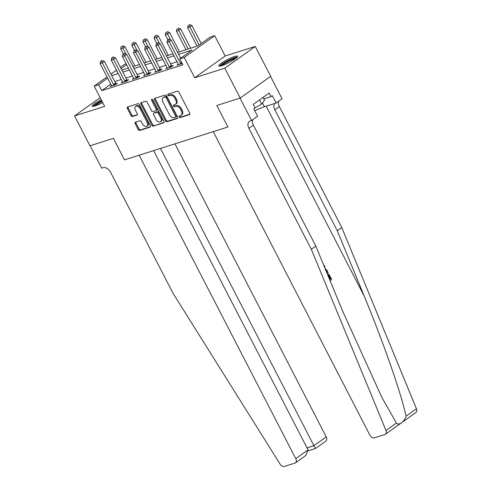<?xml version="1.0" encoding="UTF-8"?>
<svg xmlns="http://www.w3.org/2000/svg" width="491" height="491" viewBox="0 0 491 491"><rect width="100%" height="100%" fill="white"/><g stroke="black" fill="none" stroke-linecap="round" stroke-linejoin="round"><path stroke-width="0.74" d="M179.135 116.956A0.933 0.626 -125.5 0 0 180.166 117.582L189.471 114.63A1.338 0.896 -125.5 0 0 189.643 114.544A1.338 0.896 -125.5 0 0 189.741 113.176L178.847 92.069A1.338 0.896 -125.5 0 0 177.361 91.173L168.063 94.131A0.933 0.626 -125.5 0 0 167.947 94.186A0.933 0.626 -125.5 0 0 167.873 95.144A0.933 0.626 -125.5 0 0 168.91 95.77L170.113 95.389A4.278 2.86 -125.5 0 1 174.851 98.249L175.76 100.011A4.278 2.86 -125.5 0 1 175.447 104.38A4.278 2.86 -125.5 0 1 174.894 104.651L173.691 105.037A0.933 0.626 -125.5 0 0 173.575 105.092A0.933 0.626 -125.5 0 0 173.501 106.05A0.933 0.626 -125.5 0 0 174.538 106.676L175.741 106.295A4.278 2.86 -125.5 0 1 180.479 109.155L181.388 110.917A4.278 2.86 -125.5 0 1 181.075 115.287A4.278 2.86 -125.5 0 1 180.522 115.557L179.319 115.944A0.933 0.626 -125.5 0 0 179.203 115.999A0.933 0.626 -125.5 0 0 179.135 116.956M179.829 115.778A0.933 0.626 -125.5 0 0 179.958 116.367A0.933 0.626 -125.5 0 0 180.995 116.993L189.894 114.17M168.573 93.971A0.933 0.626 -125.5 0 0 168.695 94.554A0.933 0.626 -125.5 0 0 169.733 95.18L170.936 94.8L170.113 95.389M174.201 104.871A0.933 0.626 -125.5 0 0 174.33 105.461A0.933 0.626 -125.5 0 0 175.361 106.087L176.564 105.706L175.741 106.295M101.177 99.648A10.618 1.669 -27.3 0 0 92.161 106.173A10.618 1.669 -27.3 0 0 95.174 105.89A10.618 1.669 -27.3 0 0 102.705 102.607M221.803 65.659A10.618 1.669 -27.3 0 0 232.366 60.681A10.618 1.669 -27.3 0 0 237.656 56.201A10.618 1.669 -27.3 0 0 234.643 56.49A10.618 1.669 -27.3 0 0 224.08 61.467A10.618 1.669 -27.3 0 0 218.79 65.941A10.618 1.669 -27.3 0 0 221.803 65.659M135.442 122.167A1.338 0.896 -125.5 0 0 135.27 122.253A1.338 0.896 -125.5 0 0 135.172 123.622L138.229 129.544A1.338 0.896 -125.5 0 0 139.708 130.434L150.037 127.157A1.338 0.896 -125.5 0 0 150.209 127.071A1.338 0.896 -125.5 0 0 150.307 125.702L139.413 104.595A1.338 0.896 -125.5 0 0 137.934 103.705L127.605 106.983A1.338 0.896 -125.5 0 0 127.433 107.069A1.338 0.896 -125.5 0 0 127.335 108.437L131.023 115.588A1.338 0.896 -125.5 0 0 132.502 116.484L136.928 115.078A1.338 0.896 -125.5 0 0 137.099 114.992A1.338 0.896 -125.5 0 0 137.198 113.63L135.363 110.082A3.572 2.394 -125.5 0 1 135.626 106.424A3.572 2.394 -125.5 0 1 140.045 108.591L147.22 122.486A3.572 2.394 -125.5 0 1 146.956 126.144A3.572 2.394 -125.5 0 1 142.537 123.978L141.34 121.658A1.338 0.896 -125.5 0 0 139.861 120.768L135.442 122.167M110.733 84.17L101.705 90.62L98.623 84.648L94.162 86.066L106.983 76.909M153.615 150.608L308.072 449.873L305.825 455.433L295.465 462.835A4.081 2.731 -125.5 0 1 294.938 463.093L284.375 466.45A4.081 2.731 -125.5 0 1 280.097 464.148L173.016 293.237L110.585 172.28A6.806 4.554 -125.5 0 0 103.042 167.719L101.705 168.143L90.141 145.747L113.372 138.364L89.963 145.802L74.552 115.937L104.644 106.375L94.162 86.066M240.222 98.065L224.804 68.2L255.271 46.442L270.682 76.308L240.222 98.065L216.813 105.504L227.916 127.003L124.475 159.87L113.372 138.364L124.475 159.87L139.143 155.211L295.766 458.662L308.072 449.873M255.271 46.442L225.173 56.005L194.712 77.756L224.804 68.2M194.712 77.756L184.229 57.447L179.767 58.865L192.116 50.045L178.595 54.341M101.705 90.62L182.855 64.837L179.767 58.865M165.449 120.896A1.338 0.896 -125.5 0 0 166.928 121.786L177.257 118.509A1.338 0.896 -125.5 0 0 177.429 118.423A1.338 0.896 -125.5 0 0 177.527 117.054L166.633 95.948A1.338 0.896 -125.5 0 0 165.154 95.051L154.825 98.335A1.338 0.896 -125.5 0 0 154.653 98.421A1.338 0.896 -125.5 0 0 154.555 99.783L165.449 120.896L166.271 120.307A1.338 0.896 -125.5 0 0 167.75 121.203L177.681 118.049M163.65 122.83L153.321 126.113A1.338 0.896 -125.5 0 1 151.836 125.217L140.942 104.11A1.338 0.896 -125.5 0 1 141.04 102.748A1.338 0.896 -125.5 0 1 141.212 102.662L145.637 101.256A1.338 0.896 -125.5 0 1 147.116 102.153L151.535 110.708A1.338 0.896 -125.5 0 0 153.014 111.604L155.948 110.671A1.338 0.896 -125.5 0 0 156.12 110.585A1.338 0.896 -125.5 0 0 156.218 109.223L151.615 100.311A0.933 0.626 -125.5 0 1 151.682 99.354A0.933 0.626 -125.5 0 1 152.842 99.919L163.92 121.381A1.338 0.896 -125.5 0 1 163.816 122.744A1.338 0.896 -125.5 0 1 163.65 122.83L163.957 122.609M100.146 97.654L74.552 115.937M177.03 61.792L170.537 63.855M165.884 65.334L159.385 67.396M154.739 68.875L148.239 70.937M143.593 72.416L137.093 74.479M132.447 75.958L125.948 78.02M121.295 79.499L114.802 81.561M178.276 64.217L176.956 65.162L182.167 63.505M167.13 67.758L165.811 68.703L171.156 67.003L173.219 65.536L171.764 65.997M155.985 71.299L154.659 72.245L160.011 70.544L162.067 69.078L160.618 69.538M144.833 74.841L143.513 75.786L148.865 74.086L150.921 72.619L149.473 73.079M133.687 78.382L132.367 79.327L137.719 77.627L139.775 76.16L138.327 76.621M122.541 81.923L121.222 82.869L126.574 81.168L128.63 79.702L127.181 80.162M111.396 85.465L110.076 86.41L115.422 84.71L117.484 83.243L116.029 83.703M120.418 67.31L124.622 64.309L126.175 63.818M177.582 52.377L197.879 45.933L210.234 37.113L214.69 35.696L184.229 57.447M225.173 56.005L214.69 35.696M110.941 74.086L116.465 70.139M107.652 78.198L98.623 84.648M173.949 55.821L167.449 57.883M162.803 59.362L156.304 61.424M151.658 62.903L145.158 64.965M140.506 66.445L134.012 68.507M129.36 69.986L122.867 72.048M118.214 73.527L111.715 75.589M117.134 71.428L116.735 71.711L117.202 71.563M121.854 70.084L128.347 68.022M133 66.543L139.493 64.481M144.145 63.001L150.645 60.939M155.291 59.46L161.791 57.398M166.437 55.919L172.936 53.857M126.61 64.659L121.087 68.605M181.075 115.287L181.897 114.698A4.278 2.86 -125.5 0 0 182.21 110.328L181.388 110.917M176.564 105.706A4.278 2.86 -125.5 0 1 181.302 108.566L182.21 110.328M175.447 104.38L176.269 103.791A4.278 2.86 -125.5 0 0 176.582 99.421L175.76 100.011M170.936 94.8A4.278 2.86 -125.5 0 1 175.674 97.666L176.582 99.421M155.224 98.206A1.338 0.896 -125.5 0 0 155.377 99.2L166.271 120.307M175.447 117.171A0.933 0.626 -125.5 0 0 175.569 117.11A0.933 0.626 -125.5 0 0 175.637 116.158L166.075 97.629A0.933 0.626 -125.5 0 0 165.037 97.003L163.767 97.402A4.278 2.86 -125.5 0 0 163.221 97.678A4.278 2.86 -125.5 0 0 162.902 102.048L169.444 114.71A4.278 2.86 -125.5 0 0 174.176 117.576L175.447 117.171M176.269 116.582A0.933 0.626 -125.5 0 0 176.392 116.527A0.933 0.626 -125.5 0 0 176.459 115.569L175.637 116.158M163.221 97.678L164.043 97.089A4.278 2.86 -125.5 0 1 164.589 96.819L165.86 96.414A0.933 0.626 -125.5 0 1 166.897 97.04L176.459 115.569M164.068 122.369L153.321 126.113M141.617 102.533A1.338 0.896 -125.5 0 0 141.77 103.521L152.664 124.628A1.338 0.896 -125.5 0 0 154.143 125.524M156.77 110.088A1.338 0.896 -125.5 0 0 156.942 110.002A1.338 0.896 -125.5 0 0 157.04 108.634L152.437 99.722L151.615 100.311M152.32 99.372A0.933 0.626 -125.5 0 0 152.437 99.722M156.12 119.595A3.572 2.394 -125.5 0 0 160.539 121.756A3.572 2.394 -125.5 0 0 160.803 118.104L158.274 113.212A1.338 0.896 -125.5 0 0 156.795 112.316L153.861 113.249A1.338 0.896 -125.5 0 0 153.689 113.329A1.338 0.896 -125.5 0 0 153.591 114.698L156.12 119.595M160.539 121.756L161.361 121.173A3.572 2.394 -125.5 0 0 161.625 117.515L160.803 118.104M154.377 112.881A1.338 0.896 -125.5 0 1 154.512 112.746A1.338 0.896 -125.5 0 1 154.683 112.66L157.617 111.727A1.338 0.896 -125.5 0 1 159.096 112.623L161.625 117.515M146.956 126.144L147.779 125.555A3.572 2.394 -125.5 0 0 148.043 121.903L147.22 122.486M135.626 106.424L136.455 105.841A3.572 2.394 -125.5 0 1 140.874 108.002L148.043 121.903M128.004 106.854A1.338 0.896 -125.5 0 0 128.157 107.848L131.846 114.998A1.338 0.896 -125.5 0 0 133.331 115.894L137.351 114.618M135.841 122.044A1.338 0.896 -125.5 0 0 135.995 123.032L139.051 128.955A1.338 0.896 -125.5 0 0 140.53 129.851L150.461 126.696M201.2 43.558L191.852 25.452L189.796 26.919L187.568 27.625L197.137 46.166M199.143 45.031L188.943 25.139L189.765 24.55L188.943 25.139M187.568 27.625L188.053 25.422M189.765 24.55L191.852 25.452M180.62 58.257L171.273 40.145L169.211 41.618L180.436 63.364A1.363 0.908 -125.5 0 0 180.731 63.787L180.854 63.922M168.358 39.839L169.186 39.249L167.468 40.121L168.358 39.839L169.211 41.618L166.983 42.324L178.208 64.069A1.363 0.908 -125.5 0 1 178.374 64.536L178.405 64.702M171.273 40.145L169.186 39.249M167.468 40.121L166.983 42.324M329.627 279.557L330.553 278.894L328.375 274.665L328.939 274.26L328.54 274.389A17.731 2.786 -27.3 0 0 327.841 274.837L330.026 279.06A17.731 2.786 -27.3 0 0 329.553 279.373M311.325 249.299L248.894 128.335A6.806 4.554 54.5 0 1 249.397 121.381A6.806 4.554 54.5 0 1 250.269 120.946L251.607 120.522L240.044 98.12L216.813 105.504L227.916 127.003L213.247 131.668L369.87 435.118A4.081 2.731 -125.5 0 0 374.394 437.849L384.956 434.492A4.081 2.731 -125.5 0 0 385.478 434.234A4.081 2.731 -125.5 0 0 385.987 430.503L311.325 249.299L315.836 246.077L342.743 311.38L381.826 397.342L396.384 423.082C398.661 425.961 404.492 421.794 406.057 416.178C401.54 394.408 383.232 341.883 364.187 296.067L337.28 230.764L274.85 109.8A6.806 4.554 54.5 0 1 274.696 103.478M324.391 266.852L325.036 266.693L324.355 266.766M337.28 230.764L341.785 227.542L279.354 106.584A6.806 4.554 54.5 0 1 278.692 101.177M252.742 119.712A6.806 4.554 54.5 0 0 253.399 125.119L315.836 246.077M406.057 416.178L416.448 408.751L341.785 227.542M251.607 120.522L257.572 116.257L253.779 108.91L255.099 107.971L253.252 104.387L269.142 93.038L270.989 96.623L272.309 95.684L276.102 103.03L282.067 98.765L270.535 76.418M254.786 110.856A15.313 2.406 152.7 0 1 264.459 106.725L276.102 103.03M416.448 408.751A4.081 2.731 54.5 0 1 415.945 412.483L385.478 434.234M263.876 98.881L270.989 96.623M323.919 265.699L324.483 265.619L325.036 266.693M321.519 259.874L321.998 261.046M324.987 268.289L326.908 270.314L328.233 272.879L327.184 273.628M326.742 272.56L327.141 272.278L325.152 269.356M327.141 272.278L326.687 272.419M326.374 270.799L326.061 270.903M328.939 274.26L331.646 279.496L330.069 280.625M328.375 274.665L327.841 274.837M330.553 278.894L330.026 279.06M160.483 148.429L313.915 445.693L326.227 436.904A4.081 2.731 54.5 0 1 325.926 441.078L315.566 448.479L308.36 450.769M174.956 143.832L326.227 436.904M295.465 462.835A4.081 2.731 -125.5 0 0 295.766 458.662M315.56 448.363L313.915 445.693L307.047 447.878M190.637 48.235L180.706 28.994L178.65 30.46L176.422 31.166L185.991 49.708M188.219 49.002L177.797 28.681L178.62 28.091L177.797 28.681M176.422 31.166L176.901 28.963M178.62 28.091L180.706 28.994M179.491 51.776L169.561 32.535L167.505 34.002L165.271 34.708L167.904 39.808M170.506 39.814L166.652 32.222L167.474 31.633L166.652 32.222M165.271 34.708L165.755 32.504M167.474 31.633L169.561 32.535M168.345 55.317L158.415 36.076L156.353 37.543L154.125 38.249L156.758 43.349M159.354 43.355L155.5 35.763L156.328 35.174L155.5 35.763M154.125 38.249L154.61 36.046M156.328 35.174L158.415 36.076M169.291 66.905L171.347 65.432L160.127 43.687L158.065 45.16L169.291 66.905A1.363 0.908 -125.5 0 0 169.585 67.328L169.708 67.463M157.212 43.38L158.034 42.791L156.322 43.662L157.212 43.38L158.065 45.16L155.837 45.866L167.063 67.611A1.363 0.908 -125.5 0 1 167.228 68.077L167.259 68.243M171.347 65.432A1.363 0.908 -125.5 0 0 171.641 65.855L172.083 66.346M160.127 43.687L158.034 42.791M156.322 43.662L155.837 45.866M158.145 70.446L160.201 68.973L148.976 47.228L146.919 48.701L158.145 70.446A1.363 0.908 -125.5 0 0 158.44 70.87L158.562 71.005M146.066 46.921L146.889 46.332L145.176 47.204L146.066 46.921L146.919 48.701L144.692 49.407L155.911 71.152A1.363 0.908 -125.5 0 1 156.077 71.618L156.113 71.784M160.201 68.973A1.363 0.908 -125.5 0 0 160.496 69.397L160.938 69.888M148.976 47.228L146.889 46.332M145.176 47.204L144.692 49.407M146.993 73.988L149.055 72.515L137.83 50.769L135.774 52.242L146.993 73.988A1.363 0.908 -125.5 0 0 147.288 74.411L147.417 74.546M134.921 50.463L135.743 49.873L134.031 50.745L134.921 50.463L135.774 52.242L133.546 52.948L144.765 74.693A1.363 0.908 -125.5 0 1 144.931 75.16L144.968 75.326M149.055 72.515A1.363 0.908 -125.5 0 0 149.35 72.938L149.786 73.429M137.83 50.769L135.743 49.873M134.031 50.745L133.546 52.948M157.2 58.859L147.269 39.618L145.207 41.084L142.979 41.79L145.612 46.891M148.208 46.903L144.354 39.305L145.176 38.715L144.354 39.305M142.979 41.79L143.464 39.587M145.176 38.715L147.269 39.618M135.847 77.529L137.91 76.056L126.684 54.311L124.628 55.784L135.847 77.529A1.363 0.908 -125.5 0 0 136.142 77.952L136.265 78.087M123.775 54.004L124.597 53.415L122.879 54.286L123.775 54.004L124.628 55.784L122.4 56.49L133.62 78.235A1.363 0.908 -125.5 0 1 133.785 78.701L133.816 78.867M137.91 76.056A1.363 0.908 -125.5 0 0 138.204 76.479L138.64 76.97M126.684 54.311L124.597 53.415M122.879 54.286L122.4 56.49M220.545 66.009A9.188 1.442 152.7 0 1 227.756 60.902A9.188 1.442 152.7 0 1 236.539 57.637A9.188 1.442 152.7 0 1 236.693 57.674M237.374 56.974A10.55 1.657 -27.3 0 0 227.953 60.559A10.55 1.657 -27.3 0 0 219.575 66.162M255.038 107.848L261.654 104.129L264.539 100.164L263.09 97.359M259.487 99.931L261.654 104.129M235.539 58.601A8.507 1.338 -27.3 0 0 228.413 61.443A8.507 1.338 -27.3 0 0 221.969 65.604M93.916 106.24A9.188 1.442 152.7 0 1 101.772 100.802M102.128 101.496A8.507 1.338 -27.3 0 0 95.34 105.835M101.674 100.612A10.55 1.657 -27.3 0 0 92.952 106.387M146.054 62.4L136.117 43.159L134.061 44.626L131.834 45.332L134.466 50.432M137.063 50.444L133.208 42.846L134.031 42.257L133.208 42.846M131.834 45.332L132.318 43.128M134.031 42.257L136.117 43.159M124.702 81.07L126.758 79.597L115.538 57.852L113.482 59.325L124.702 81.07A1.363 0.908 -125.5 0 0 124.996 81.494L125.119 81.629M112.629 57.545L113.452 56.956L111.733 57.828L112.629 57.545L113.482 59.325L111.248 60.031L122.474 81.776A1.363 0.908 -125.5 0 1 122.64 82.243L122.67 82.408M126.758 79.597A1.363 0.908 -125.5 0 0 127.052 80.021L127.494 80.512M115.538 57.852L113.452 56.956M111.733 57.828L111.248 60.031M134.902 65.941L124.972 46.7L122.916 48.167L120.688 48.879L123.315 53.973M125.917 53.985L122.063 46.387L122.885 45.798L122.063 46.387M120.688 48.879L121.173 46.67M122.885 45.798L124.972 46.7M113.556 84.612L115.612 83.139L104.393 61.393L102.331 62.866L113.556 84.612A1.363 0.908 -125.5 0 0 113.851 85.035L113.973 85.17M101.477 61.087L102.306 60.497L100.587 61.369L101.477 61.087L102.331 62.866L100.103 63.572L111.328 85.317A1.363 0.908 -125.5 0 1 111.494 85.784L111.525 85.95M115.612 83.139A1.363 0.908 -125.5 0 0 115.907 83.562L116.349 84.053M104.393 61.393L102.306 60.497M100.587 61.369L100.103 63.572M180.995 116.993L180.166 117.582M169.733 95.18L168.91 95.77M175.361 106.087L174.538 106.676M181.302 108.566L180.479 109.155M175.674 97.666L174.851 98.249M189.778 114.409L189.471 114.63M155.377 99.2L154.555 99.783M177.564 118.288L177.257 118.509M167.75 121.203L166.928 121.786M166.897 97.04L166.075 97.629M165.86 96.414L165.037 97.003M164.589 96.819L163.767 97.402M152.664 124.628L151.836 125.217M141.77 103.521L140.942 104.11M157.04 108.634L156.218 109.223M159.096 112.623L158.274 113.212M157.617 111.727L156.795 112.316M154.683 112.66L153.861 113.249M140.874 108.002L140.045 108.591M137.234 114.857L136.928 115.078M133.331 115.894L132.502 116.484M131.846 114.998L131.023 115.588M128.157 107.848L127.335 108.437M150.344 126.936L150.037 127.157M140.53 129.851L139.708 130.434M139.051 128.955L138.229 129.544M135.995 123.032L135.172 123.622M180.436 63.364L181.645 62.498M180.731 63.787L181.885 62.965M364.187 296.067L266.177 106.179M274.85 109.8L279.354 106.584M253.399 125.119L248.894 128.335M385.987 430.503L396.384 423.082M262.513 102.95L264.459 106.725M169.585 67.328L171.641 65.855M158.44 70.87L160.496 69.397M147.288 74.411L149.35 72.938M136.142 77.952L138.204 76.479M124.996 81.494L127.052 80.021M113.851 85.035L115.907 83.562M176.392 116.527L175.569 117.11M156.942 110.002L156.12 110.585M154.512 112.746L153.689 113.329"/></g></svg>
